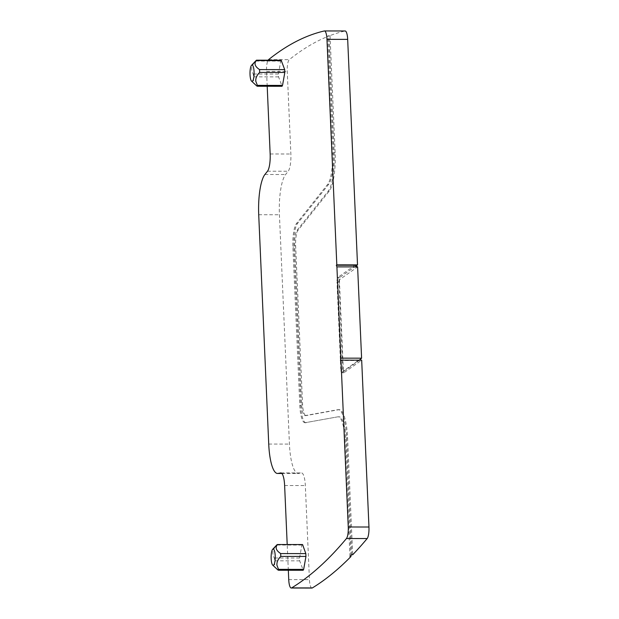 <?xml version="1.0" encoding="UTF-8"?>
<svg xmlns="http://www.w3.org/2000/svg" width="619" height="619" viewBox="0 0 619 619"><rect width="100%" height="100%" fill="white"/><g stroke="black" fill="none" stroke-linecap="round" stroke-linejoin="round"><path stroke-width="0.46" stroke-dasharray="3.1 2.32" d="M267.199 86.258L266.549 71.402A10.19 2.569 90.1 0 1 268.112 60.198M288.33 570.246L287.185 544.178M281.444 60.585L280.724 61.088L278.434 74.04L278.558 76.88L282.102 86.281M302.575 544.565L301.855 545.068L299.565 558.021L299.689 560.86L303.233 570.261M359.562 360.181L341.998 372.684L343.878 370.68L361.597 358.177M343.878 370.68A2.035 0.511 90.1 0 1 343.29 369.032L340.806 369.388A4.078 1.029 -89.9 0 0 341.812 372.746A4.078 1.029 -89.9 0 0 341.998 372.684L343.971 372.692L361.682 360.181M355.043 265.242L337.835 277.397C337.239 277.977 336.96 279.548 336.999 282.125L339.475 281.769L343.29 369.032M339.475 281.769A2.035 0.511 90.1 0 1 339.893 279.401L357.612 266.897M359.206 360.537L340.473 360.513M311.961 588.05A10.19 2.569 90.1 0 1 309.438 579.647L305.329 485.551A15.282 3.853 90.1 0 0 301.554 472.947A15.282 3.853 90.1 0 0 301.383 472.962L298.66 473.458A35.662 8.991 90.1 0 1 298.25 473.489A35.662 8.991 90.1 0 1 289.437 444.086L279.424 214.754A35.662 8.991 90.1 0 1 285.607 174.512L288.206 171.239A15.282 3.853 90.1 0 0 290.86 153.992L287.255 71.433A10.19 2.569 90.1 0 1 289.282 59.656A1578.218 397.8 90.1 0 1 328.24 36.297L327.25 36.297A1578.218 397.8 90.1 0 1 329.045 35.593L330.035 35.593A1578.218 397.8 90.1 0 1 345.007 30.996L324.302 30.965M356.08 265.907L339.808 277.397A4.078 1.029 -89.9 0 0 338.972 282.125L342.779 369.388A4.078 1.029 -89.9 0 0 343.785 372.754A4.078 1.029 -89.9 0 0 343.971 372.692M280.724 61.088L255.577 61.057L252.575 65.134C251.175 68.206 251.407 71.162 253.279 74.009L253.697 83.418M301.855 545.068L276.708 545.037L273.706 549.123C272.306 552.194 272.538 555.15 274.41 557.99L274.836 567.399M338.972 282.125L336.999 282.125L340.806 369.388L342.779 369.388M351.716 554.74L346.609 437.819A34.13 8.604 90.1 0 0 338.175 409.67A34.13 8.604 90.1 0 0 337.781 409.708L305.136 415.581A13.757 3.466 90.1 0 1 304.981 415.597A13.757 3.466 90.1 0 1 301.577 404.253L294.659 245.813A13.757 3.466 90.1 0 1 297.05 230.291L328.24 191.093A34.13 8.604 90.1 0 0 334.152 152.576L329.045 35.593M349.967 556.535L344.837 439.064A26.996 6.809 90.1 0 0 338.167 416.804L339.15 416.804A26.996 6.809 90.1 0 1 345.82 439.072L344.837 439.064M337.858 416.827L305.206 422.707L337.858 416.827A26.996 6.809 90.1 0 1 338.167 416.804M305.206 422.707A20.884 5.261 90.1 0 1 304.966 422.731A20.884 5.261 90.1 0 1 299.813 405.507L292.888 247.066A20.884 5.261 90.1 0 1 296.509 223.49L327.706 184.3A26.996 6.809 90.1 0 0 332.38 153.829L327.25 36.297M304.981 415.597L305.964 415.597A13.757 3.466 90.1 0 0 306.126 415.589L338.771 409.708A34.13 8.604 90.1 0 1 339.158 409.67A34.13 8.604 90.1 0 1 347.592 437.819L352.698 554.74M306.196 422.707A20.884 5.261 90.1 0 1 305.956 422.731A20.884 5.261 90.1 0 1 300.795 405.507L293.878 247.066A20.884 5.261 90.1 0 1 297.499 223.49L328.689 184.3A26.996 6.809 90.1 0 0 333.37 153.829L328.24 36.297M350.911 555.568L345.82 439.072M330.035 35.593L335.142 152.576A34.13 8.604 90.1 0 1 329.223 191.101L298.033 230.291A13.757 3.466 90.1 0 0 295.65 245.813L302.567 404.261A13.757 3.466 90.1 0 0 305.964 415.597M288.733 579.624L309.438 579.647M284.624 485.52L305.329 485.551M281.026 472.939L301.383 472.962M281.838 473.434L298.66 473.458M268.731 444.055L289.437 444.086M258.719 214.731L279.424 214.754M264.901 174.488L285.607 174.512M267.501 171.215L288.206 171.239M270.155 153.969L290.86 153.992M266.549 71.402L287.255 71.433M268.584 59.633L289.282 59.656M339.808 277.397L337.835 277.397L339.893 279.401M281.807 85.909L256.661 85.879M278.434 74.04L253.279 74.009M278.558 76.88L253.403 76.841M299.565 558.021L274.41 557.99M299.689 560.86L274.534 560.829M302.939 569.898L277.792 569.867M347.592 437.819L346.609 437.819M333.37 153.829L332.38 153.829M335.142 152.576L334.152 152.576M337.781 409.708L338.771 409.708M306.126 415.589L305.136 415.581M301.577 404.253L302.567 404.261M295.65 245.813L294.659 245.813M297.05 230.291L298.033 230.291M329.223 191.101L328.24 191.093M299.813 405.507L300.795 405.507M293.878 247.066L292.888 247.066M296.509 223.49L297.499 223.49M328.689 184.3L327.706 184.3M280.856 472.924L301.554 472.947M281.869 473.465L298.25 473.489M343.785 372.754L341.812 372.746M338.175 409.67L339.158 409.67M304.966 422.731L305.956 422.731"/><path stroke-width="0.93" d="M336.906 266.866L357.612 266.897L361.597 358.177L340.891 358.146L336.906 266.866L336.31 265.218L336.813 264.862L326.971 39.353L347.677 39.376A10.19 2.569 90.1 0 0 345.154 30.981A10.19 2.569 90.1 0 0 345.007 30.996M268.112 60.198A10.19 2.569 90.1 0 1 268.584 59.633A1578.218 397.8 90.1 0 1 324.302 30.965A10.19 2.569 90.1 0 1 324.449 30.95A10.19 2.569 90.1 0 1 326.971 39.353M287.185 544.178L284.624 485.52A15.282 3.853 90.1 0 0 280.856 472.924A15.282 3.853 90.1 0 0 280.678 472.939L277.954 473.427A35.662 8.991 90.1 0 1 277.544 473.465A35.662 8.991 90.1 0 1 268.731 444.055L258.719 214.731A35.662 8.991 90.1 0 1 264.901 174.488L267.501 171.215A15.282 3.853 90.1 0 0 270.155 153.969L267.199 86.258M348.257 526.986L368.963 527.017L361.682 360.181L340.976 360.157L348.257 526.986A10.19 2.569 90.1 0 1 346.462 538.522A1578.218 397.8 90.1 0 1 291.642 587.903A10.19 2.569 90.1 0 1 291.255 588.019A10.19 2.569 90.1 0 1 288.733 579.624L288.33 570.246M340.976 360.157L340.473 360.513L340.891 358.146M281.807 85.909L282.527 85.407L284.817 72.454L284.694 69.614L281.15 60.213L256.475 60.182L255.577 61.057L256.289 60.546C253.891 63.556 254.974 66.566 259.547 69.583L259.671 72.423C256.792 75.255 255.508 78.211 255.817 81.282L257.372 85.376C257.821 86.304 257.589 86.474 256.661 85.879L251.507 81.081A8.148 2.058 90.1 0 1 250.037 74.884A8.148 2.058 90.1 0 1 250.772 66.852A8.148 2.058 90.1 0 1 251.531 65.335A8.148 2.058 90.1 0 1 253.883 69.529A8.148 2.058 90.1 0 1 253.326 79.565A8.148 2.058 90.1 0 1 251.507 81.081M302.939 569.898L303.658 569.395L278.504 569.356L276.948 565.271C276.639 562.199 277.923 559.243 280.802 556.404L280.678 553.572C276.105 550.554 275.022 547.536 277.42 544.534L302.575 544.565L277.42 544.534L276.708 545.037L277.42 544.534M303.658 569.395L305.948 556.442L305.825 553.603L302.575 544.565M357.612 266.897L355.043 265.242L336.31 265.218M361.597 358.177L359.562 360.181M368.963 527.017A10.19 2.569 90.1 0 1 367.168 538.553A1578.218 397.8 90.1 0 1 352.698 554.74L351.716 554.74A1578.218 397.8 90.1 0 1 349.967 556.535L350.95 556.543A1578.218 397.8 90.1 0 1 312.347 587.934A10.19 2.569 90.1 0 1 311.961 588.05L291.255 588.019M347.677 39.376L357.519 264.893L336.813 264.862M357.519 264.893L356.08 265.907M282.102 86.281L257.427 86.25L257.372 85.376L282.527 85.407M272.639 565.07A8.148 2.058 90.1 0 1 271.168 558.872A8.148 2.058 90.1 0 1 271.903 550.833A8.148 2.058 90.1 0 1 272.662 549.316A8.148 2.058 90.1 0 1 275.014 553.51A8.148 2.058 90.1 0 1 274.457 563.553A8.148 2.058 90.1 0 1 272.639 565.07L277.792 569.867C278.72 570.463 278.952 570.292 278.504 569.356L278.558 570.231L303.233 570.261M350.95 556.543L350.911 555.568M346.462 538.522L367.168 538.553M291.642 587.903L312.347 587.934M277.954 473.427L281.838 473.434M284.817 72.454L259.671 72.423M284.694 69.614L259.547 69.583M281.444 60.585L256.289 60.546M305.948 556.442L280.802 556.404M305.825 553.603L280.678 553.572M277.544 473.465L281.869 473.465M324.449 30.95L345.154 30.981M251.531 65.335L255.887 60.716M272.662 549.316L277.018 544.705"/></g></svg>

